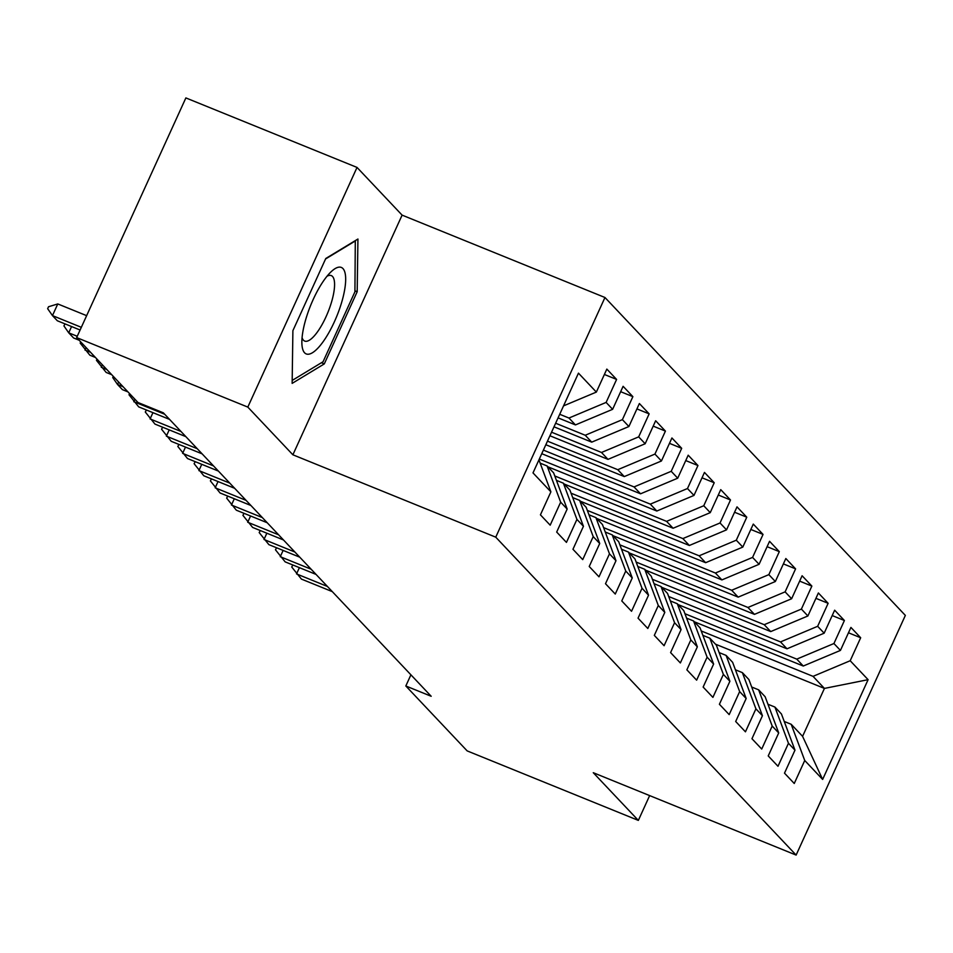 <?xml version="1.0" encoding="UTF-8"?>
<svg xmlns="http://www.w3.org/2000/svg" width="953" height="953" viewBox="0 0 953 953"><rect width="100%" height="100%" fill="white"/><g stroke="black" fill="none" stroke-linecap="round" stroke-linejoin="round"><path stroke-width="1.43" d="M357.03 167.43L247.816 407.098L292.881 454.795L402.106 215.128L357.03 167.43L185.871 97.921L76.645 337.588L137.994 402.511L163.344 412.816L431.185 696.274L405.823 685.981L467.173 750.904L638.343 820.402L649.648 795.6M402.106 215.128L604.964 297.503L905.35 615.412L796.124 855.079L495.751 537.17L604.964 297.503M715.5 644.18L824.428 688.411L868.1 679.68L850.195 660.739L860.678 637.748L850.922 627.419L840.439 650.411L833.923 643.525L844.406 620.522L834.649 610.194L824.166 633.185L817.65 626.3L828.133 603.309L818.377 592.969L807.894 615.972L801.39 609.074L811.861 586.083L802.104 575.755L791.621 598.746L785.117 591.861L795.588 568.858L785.832 558.529L775.349 581.521L768.845 574.635L779.316 551.644L769.559 541.304L759.076 564.307L752.572 557.41L763.043 534.419L753.287 524.09L742.804 547.082L736.3 540.196L746.771 517.193L737.014 506.865L726.531 529.856L720.027 522.971L730.498 499.98L720.742 489.639L710.259 512.643L703.755 505.745L714.226 482.754L704.47 472.426L693.987 495.417L687.482 488.532L697.953 465.529L688.197 455.2L677.714 478.192L671.21 471.306L681.693 448.315L671.925 437.975L661.442 460.978L654.937 454.081L665.42 431.09L655.652 420.761L645.169 443.753L638.665 436.867L649.148 413.864L639.38 403.536L628.897 426.527L622.392 419.642L632.875 396.651L623.107 386.31L612.624 409.313L606.12 402.416L616.603 379.425L606.835 369.097L596.352 392.088L563.545 405.871M868.1 679.68L822.642 779.435L804.737 760.494L791.193 724.292L784.236 721.469M596.352 392.088L578.459 373.147L533.001 472.902L550.894 491.843L540.422 514.834L550.179 525.174L560.662 502.171L567.166 509.057L556.683 532.06L566.451 542.388L576.934 519.397L583.439 526.282L572.956 549.273L582.724 559.614L593.207 536.61L599.711 543.508L589.228 566.499L598.996 576.827L609.479 553.836L615.983 560.721L605.5 583.724L615.269 594.053L625.752 571.061L632.256 577.947L621.773 600.938L631.541 611.278L642.024 588.275L648.528 595.172L638.045 618.163L647.814 628.492L658.297 605.5L664.801 612.386L654.318 635.389L664.086 645.717L674.569 622.726L681.073 629.611L670.59 652.602L680.359 662.943L690.83 639.94L697.346 646.837L686.863 669.828L696.631 680.156L707.102 657.165L713.618 664.05L703.135 687.053L712.904 697.382L723.375 674.39L729.891 681.276L719.408 704.267L729.176 714.607L739.647 691.604L746.163 698.501L735.68 721.492L745.449 731.821L755.92 708.829L762.436 715.715L751.953 738.718L761.721 749.046L772.192 726.055L778.708 732.94L768.225 755.932L777.993 766.272L788.465 743.269L794.981 750.166L784.498 773.157L794.254 783.485L804.737 760.494M559.709 414.281L568.953 418.033L575.457 424.919L558.077 417.867M606.12 402.416L568.953 418.033M612.624 409.313L575.457 424.919M550.894 491.843L538.933 459.87M555.635 423.239L585.225 435.259L591.73 442.144L553.991 426.813M622.392 419.642L585.225 435.259M628.897 426.527L591.73 442.144M560.662 502.171L547.105 465.969L540.16 463.146M547.105 465.969L553.622 472.855L567.166 509.057M551.549 432.197L601.498 452.472L608.002 459.37L549.917 435.771M638.665 436.867L601.498 452.472M645.169 443.753L608.002 459.37M576.934 519.397L563.378 483.183L556.433 480.36M563.378 483.183L569.894 490.08L583.439 526.282M547.463 441.144L617.77 469.698L624.275 476.583L545.831 444.729M654.937 454.081L617.77 469.698M661.442 460.978L624.275 476.583M593.207 536.61L579.65 500.408L572.705 497.585M579.65 500.408L586.166 507.294L599.711 543.508M543.389 450.102L634.043 486.923L640.547 493.809L541.757 453.688M671.21 471.306L634.043 486.923M677.714 478.192L640.547 493.809M609.479 553.836L595.923 517.634L588.978 514.811M595.923 517.634L602.439 524.519L615.983 560.721M539.303 459.06L650.315 504.137L656.82 511.034L547.892 466.791M687.482 488.532L650.315 504.137M693.987 495.417L656.82 511.034M625.752 571.061L612.195 534.847L605.25 532.024M612.195 534.847L618.711 541.745L632.256 577.947M554.777 475.964L666.588 521.362L673.092 528.248L564.164 484.017M703.755 505.745L666.588 521.362M710.259 512.643L673.092 528.248M642.024 588.275L628.468 552.073L621.511 549.25M628.468 552.073L634.984 558.958L648.528 595.172M571.05 493.177L682.86 538.588L689.364 545.473L580.437 501.242M720.027 522.971L682.86 538.588M726.531 529.856L689.364 545.473M658.297 605.5L644.74 569.298L637.783 566.475M644.74 569.298L651.244 576.184L664.801 612.386M587.322 510.403L699.133 555.802L705.637 562.699L596.709 518.456M736.3 540.196L699.133 555.802M742.804 547.082L705.637 562.699M674.569 622.726L661.013 586.512L654.056 583.689M661.013 586.512L667.517 593.409L681.073 629.611M603.594 527.628L715.405 573.027L721.909 579.912L612.982 535.681M752.572 557.41L715.405 573.027M759.076 564.307L721.909 579.912M690.83 639.94L677.285 603.737L670.328 600.914M677.285 603.737L683.789 610.623L697.346 646.837M619.867 544.842L731.678 590.252L738.182 597.138L629.254 552.907M768.845 574.635L731.678 590.252M775.349 581.521L738.182 597.138M707.102 657.165L693.558 620.963L686.601 618.14M693.558 620.963L700.062 627.848L713.618 664.05M636.139 562.067L747.95 607.466L754.454 614.363L645.526 570.12M785.117 591.861L747.95 607.466M791.621 598.746L754.454 614.363M723.375 674.39L709.83 638.176L702.873 635.353M709.83 638.176L716.334 645.074L729.891 681.276M652.412 579.293L764.223 624.691L770.727 631.577L661.799 587.346M801.39 609.074L764.223 624.691M807.894 615.972L770.727 631.577M739.647 691.604L726.103 655.402L719.146 652.579M726.103 655.402L732.607 662.287L746.163 698.501M668.684 596.507L780.495 641.917L786.999 648.802L678.071 604.571M817.65 626.3L780.495 641.917M824.166 633.185L786.999 648.802M755.92 708.829L742.375 672.627L735.418 669.804M742.375 672.627L748.879 679.513L762.436 715.715M684.957 613.732L796.768 659.131L803.272 666.028L694.344 621.785M833.923 643.525L796.768 659.131M840.439 650.411L803.272 666.028M772.192 726.055L758.648 689.841L751.691 687.018M758.648 689.841L765.152 696.738L778.708 732.94M701.229 630.957L813.04 676.356L824.428 688.411L802.581 736.347L791.193 724.292M850.195 660.739L813.04 676.356M788.465 743.269L774.92 707.066L767.963 704.243M774.92 707.066L781.424 713.952L794.981 750.166M247.816 407.098L76.645 337.588M796.124 855.079L593.266 772.704L638.343 820.402M292.881 454.795L495.751 537.17M410.91 674.819L405.823 685.981M822.642 779.435L802.581 736.347M324.294 363.903L357.184 291.725L357.935 239.024L325.783 258.489L292.893 330.667L292.142 383.38L324.294 363.903L321.423 362.736M860.678 637.748L848.468 632.792M844.406 620.522L832.195 615.567M828.133 603.309L815.923 598.341M811.861 586.083L799.65 581.127M795.588 568.858L783.378 563.902M779.316 551.644L767.105 546.677M763.043 534.419L750.833 529.463M746.771 517.193L734.56 512.237M730.498 499.98L718.288 495.012M714.226 482.754L702.016 477.798M697.953 465.529L685.743 460.573M681.693 448.315L669.471 443.348M665.42 431.09L653.198 426.134M649.148 413.864L636.926 408.908M632.875 396.651L620.653 391.683M616.603 379.425L604.393 374.469M354.933 290.808L357.184 291.725M299.397 567.654L296.538 573.92L327.427 586.464M332.311 591.634L301.422 579.09L291.725 567.011L292.845 564.998M283.124 550.429L280.265 556.695L311.154 569.239M316.039 574.409L285.15 561.865L275.453 549.786L276.573 547.772M266.852 533.203L263.993 539.481L294.882 552.025M299.766 557.183L268.877 544.639L259.18 532.56L260.3 530.547M305.02 322.043A46.673 14.14 112.1 0 0 301.898 343.842A46.673 14.14 112.1 0 0 318.505 347.488A46.673 14.14 112.1 0 0 342.52 299.325A46.673 14.14 112.1 0 0 331.203 271.665A46.673 14.14 112.1 0 0 305.02 322.043M302.077 337.624A35.332 10.709 112.1 0 0 304.698 341.079A35.332 10.709 112.1 0 0 332.192 299.73A35.332 10.709 112.1 0 0 331.287 275.596A35.332 10.709 112.1 0 0 326.998 276.239M355.302 240.609L354.921 291.821L323.055 361.747L292.19 380.438M325.569 258.966L355.648 240.752M250.579 515.99L247.72 522.256L278.61 534.8M283.494 539.97L252.605 527.426L242.92 515.347L244.028 513.333M234.307 498.764L231.448 505.03L262.337 517.574M267.221 522.744L236.332 510.2L226.647 498.121L227.767 496.108M218.034 481.539L215.175 487.817L246.065 500.361M250.949 505.519L220.06 492.975L210.375 480.896L211.495 478.882M201.762 464.325L198.903 470.591L229.792 483.135M234.676 488.305L203.787 475.761L194.102 463.682L195.222 461.669M185.49 447.1L182.631 453.366L213.52 465.91M218.404 471.08L187.515 458.536L177.83 446.457L178.95 444.443M169.217 429.874L166.358 436.152L197.247 448.696M202.131 453.854L171.242 441.31L161.557 429.231L162.677 427.218M152.945 412.661L150.086 418.927L180.975 431.471M185.859 436.641L154.97 424.097L145.285 412.018L146.405 410.004M134.921 399.271L133.813 401.701L164.714 414.245M169.586 419.415L138.697 406.871L129.012 394.792L129.56 393.589M118.66 382.046L117.541 384.488L123.08 386.727M127.964 391.897L122.425 389.646L117.541 384.488L112.74 377.567L113.288 376.364M102.388 364.832L101.268 367.262L106.807 369.514M111.692 374.672L106.152 372.432L96.467 360.353L97.015 359.15M86.115 347.607L84.996 350.037L90.535 352.288M95.419 357.458L89.88 355.207L80.195 343.128L80.743 341.924M71.582 326.545L68.723 332.823L77.241 336.278M79.147 340.233L73.607 337.981L68.723 332.823L63.922 325.902L65.042 323.889M57.776 303.936L48.532 306.747L47.65 308.689L52.463 315.598L57.776 303.936L86.64 315.657M80.1 330.012L57.335 320.768L52.463 315.598L81.327 327.32"/></g></svg>
